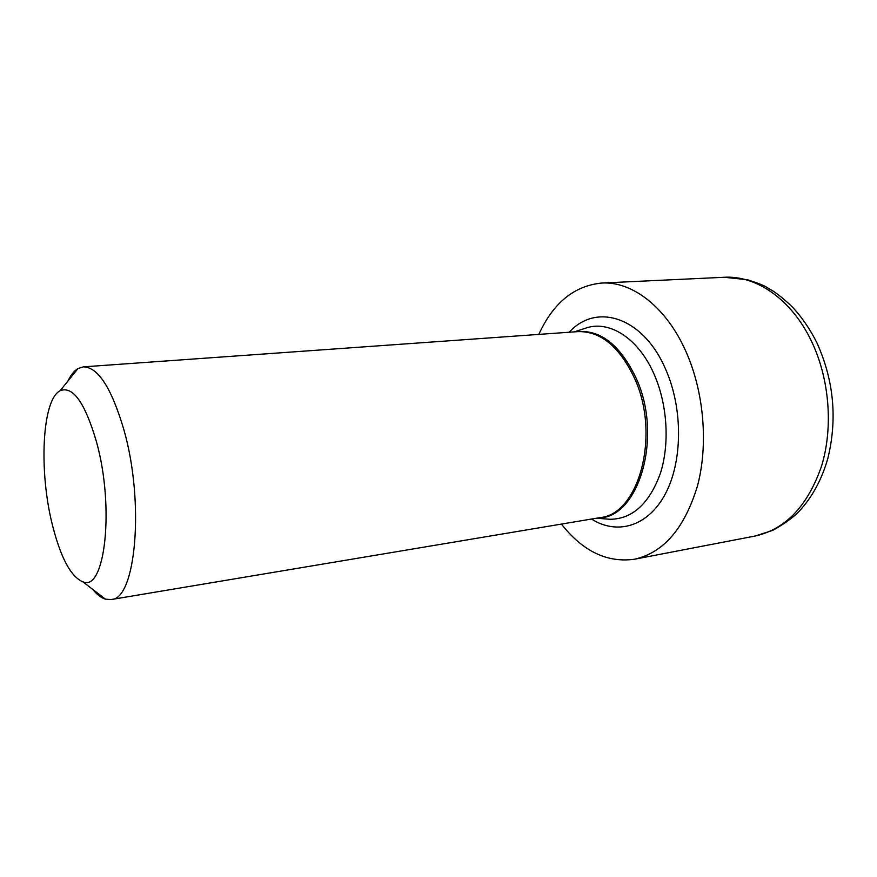 <?xml version="1.0" encoding="UTF-8"?>
<svg xmlns="http://www.w3.org/2000/svg" width="877" height="877" viewBox="0 0 877 877"><rect width="100%" height="100%" fill="white"/><g stroke="black" fill="none" stroke-linecap="round" stroke-linejoin="round"><path stroke-width="1.32" d="M96.459 441.767C84.959 402.609 72.846 385.595 60.118 390.725C41.844 399.868 38.741 471.99 52.598 525.729C60.897 558.145 70.993 576.836 82.887 581.824C104.999 592.194 114.832 507.29 96.459 441.767M67.924 381.035C70.807 374.994 74.161 370.839 77.965 368.57L83.337 366.86C97.983 367.046 111.456 387.853 123.756 429.281C144.88 502.368 135.847 600.021 111.072 599.561L105.448 599.166C101.206 597.862 96.974 594.606 92.754 589.41M561.423 524.084C582.81 551.315 607.202 563.034 634.586 559.219C663.67 552.685 684.652 528.184 697.533 485.715C708.419 444.573 704.023 392.282 686.143 351.984C666.476 307.103 632.174 281.1 601.677 283.052C574.161 285.792 553.212 302.905 538.829 334.4M575.783 331.769C599.978 328.952 620.203 344.65 636.461 378.842C663.264 437.557 638.324 518.888 597.971 517.956M583.402 328.886L587.261 327.614C610.765 320.598 639.355 339.388 654.549 375.268C667.54 405.36 669.765 444.431 660.293 473.624C649.166 503.771 632.438 518.998 610.096 519.294L606.051 518.965M111.072 599.561L600.087 517.605C638.675 514.459 660.6 435.551 634.904 379.083C619.809 346.875 600.822 331.046 577.921 331.616L83.337 366.86M569.261 332.23C596.228 302.28 643.499 316.783 665.917 369.908C683.183 409.241 682.569 462.201 665.062 494.42C647.599 526.803 616.926 535.222 591.526 519.041M634.586 559.219L755.13 536.033C785.595 529.259 807.75 505.908 821.596 465.961C833.391 427.329 829.489 378.623 811.455 341.164C791.624 299.441 756.281 275.301 724.292 277.275L601.677 283.052M596.546 518.197L605.843 518.954M574.347 331.868L583.205 328.952M82.887 581.824L105.448 599.166M60.118 390.725L77.965 368.57M755.13 536.033L772.714 530.377C784.345 523.898 793.126 517.583 799.046 511.412C812.19 497.226 821.771 479.598 827.811 458.528C837.469 419.107 833.884 380.629 817.035 343.082C810.03 328.985 801.534 316.685 791.547 306.172C784.17 299.254 777.888 294.146 772.703 290.835L766.98 287.47C764.887 285.847 758.397 283.271 747.522 279.741L724.292 277.275"/></g></svg>
